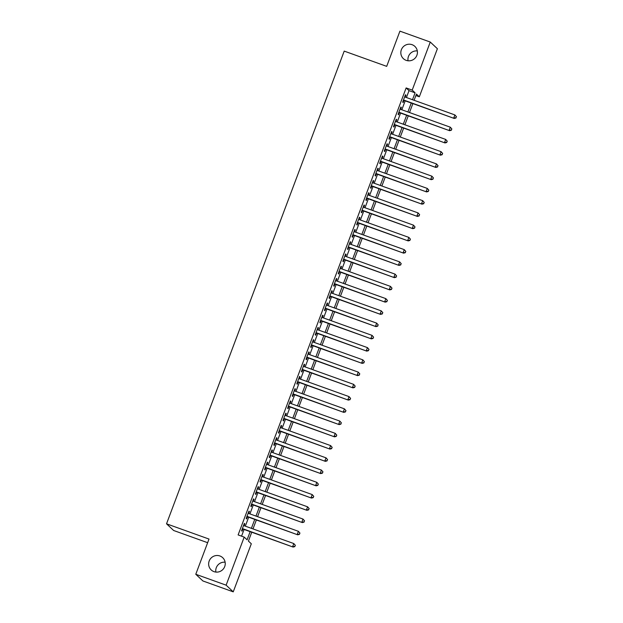 <?xml version="1.0" encoding="UTF-8"?>
<svg xmlns="http://www.w3.org/2000/svg" width="623" height="623" viewBox="0 0 623 623"><rect width="100%" height="100%" fill="white"/><g stroke="black" fill="none" stroke-linecap="round" stroke-linejoin="round"><path stroke-width="0.93" d="M219.88 555.965A8.403 8.224 133.2 0 1 223.961 568.098A8.403 8.224 133.2 0 1 211.189 569.928A8.403 8.224 133.2 0 1 219.88 555.965M412.06 44.677A8.403 8.224 133.2 0 1 416.141 56.81A8.403 8.224 133.2 0 1 403.369 58.64A8.403 8.224 133.2 0 1 412.06 44.677M215.87 572.07A8.403 8.224 133.2 0 1 225.121 562.211M408.049 60.789A8.403 8.224 133.2 0 1 417.301 50.93M207.646 542.703L173.646 530.492L166.528 523.811L344.208 51.109L386.688 66.357L399.927 31.15L430.267 42.045L437.393 48.726L419.326 96.791L416.437 94.081L414.1 100.287M415.884 95.56L419.326 96.791M251.754 532.221L248.421 541.076L251.31 543.786L233.243 591.85L226.126 585.168L244.193 537.104L247.074 539.814L250.15 531.645M226.126 585.168L195.778 574.274L202.896 580.955L233.243 591.85M244.115 525.726L244.831 523.826L244.348 523.375L241.584 530.718L242.067 531.17L242.877 529.028M248.717 513.477L249.434 511.576L248.951 511.125L246.186 518.476L246.669 518.928L247.479 516.786M253.32 501.227L254.036 499.335L253.553 498.883L250.796 506.226L251.271 506.678L252.081 504.537M257.922 488.985L258.638 487.085L258.156 486.633L255.399 493.984L255.874 494.436L256.684 492.295M262.532 476.735L263.241 474.843L262.758 474.391L260.001 481.735L260.484 482.186L261.286 480.045M267.135 464.493L267.843 462.593L267.36 462.141L264.604 469.493L265.087 469.944L265.889 467.795M271.737 452.243L272.446 450.351L271.971 449.899L269.206 457.243L269.689 457.695L270.491 455.553M276.339 440.002L277.048 438.101L276.573 437.65L273.809 445.001L274.291 445.445L275.093 443.303M280.942 427.752L281.658 425.852L281.175 425.4L278.411 432.751L278.894 433.203L279.696 431.061M285.544 415.502L286.261 413.61L285.778 413.158L283.013 420.502L283.496 420.953L284.298 418.812M290.147 403.26L290.863 401.36L290.38 400.908L287.616 408.26L288.099 408.711L288.901 406.57M294.749 391.01L295.466 389.118L294.983 388.666L292.218 396.01L292.701 396.462L293.511 394.32M299.351 378.768L300.068 376.868L299.585 376.417L296.821 383.768L297.303 384.22L298.113 382.07M303.954 366.519L304.67 364.626L304.188 364.175L301.431 371.518L301.906 371.97L302.716 369.828M308.556 354.277L309.273 352.377L308.79 351.925L306.033 359.276L306.508 359.728L307.318 357.579M313.167 342.027L313.875 340.127L313.392 339.675L310.636 347.027L311.111 347.478L311.921 345.337M317.769 329.785L318.478 327.885L317.995 327.433L315.238 334.777L315.721 335.229L316.523 333.087M322.371 317.535L323.08 315.635L322.605 315.183L319.84 322.535L320.323 322.987L321.125 320.845M326.974 305.286L327.682 303.393L327.207 302.942L324.443 310.285L324.926 310.737L325.728 308.595M331.576 293.044L332.285 291.143L331.81 290.692L329.045 298.043L329.528 298.495L330.33 296.353M336.179 280.794L336.895 278.902L336.412 278.45L333.648 285.793L334.13 286.245L334.933 284.104M340.781 268.552L341.497 266.652L341.015 266.2L338.25 273.552L338.733 274.003L339.535 271.854M345.383 256.302L346.1 254.41L345.617 253.958L342.852 261.302L343.335 261.753L344.145 259.612M349.986 244.06L350.702 242.16L350.219 241.708L347.455 249.06L347.938 249.504L348.748 247.362M354.588 231.811L355.305 229.91L354.822 229.459L352.057 236.81L352.54 237.262L353.35 235.12M359.191 219.569L359.907 217.668L359.424 217.217L356.668 224.56L357.143 225.012L357.952 222.87M363.793 207.319L364.51 205.419L364.027 204.967L361.27 212.318L361.745 212.77L362.555 210.629M368.403 195.069L369.112 193.177L368.629 192.725L365.872 200.069L366.355 200.52L367.157 198.379M373.006 182.827L373.714 180.927L373.232 180.475L370.475 187.827L370.958 188.278L371.76 186.129M377.608 170.577L378.317 168.685L377.842 168.233L375.077 175.577L375.56 176.029L376.362 173.887M382.211 158.335L382.919 156.435L382.444 155.984L379.68 163.335L380.162 163.787L380.965 161.637M386.813 146.086L387.529 144.186L387.047 143.742L384.282 151.085L384.765 151.537L385.567 149.395M391.415 133.844L392.132 131.944L391.649 131.492L388.884 138.836L389.367 139.287L390.169 137.146M396.018 121.594L396.734 119.694L396.251 119.242L393.487 126.594L393.97 127.045L394.772 124.904M400.62 109.344L401.337 107.452L400.854 107L398.089 114.344L398.572 114.796L399.382 112.654M406.43 97.531L409.023 90.639L406.134 87.936L238.118 534.923L244.193 537.104M241.56 536.162L244.076 529.464M245.322 526.155L248.678 517.215M249.924 513.905L253.281 504.973M254.527 501.663L257.883 492.723M259.129 489.413L262.493 480.473M263.731 477.171L267.096 468.231M268.334 464.922L271.698 455.981M272.936 452.68L276.3 443.74M277.539 440.43L280.903 431.49M282.149 428.188L285.505 419.248M286.751 415.938L290.108 406.998M291.354 403.688L294.71 394.756M295.956 391.446L299.313 382.506M300.559 379.197L303.915 370.257M305.161 366.955L308.517 358.015M309.763 354.705L313.128 345.765M314.366 342.463L317.73 333.523M318.968 330.213L322.332 321.273M323.571 317.971L326.935 309.031M328.173 305.722L331.537 296.782M332.775 293.472L336.14 284.532M337.386 281.23L340.742 272.29M341.988 268.98L345.344 260.04M346.59 256.738L349.947 247.798M351.193 244.489L354.549 235.549M355.795 232.247L359.152 223.307M360.398 219.997L363.754 211.057M365 207.747L368.364 198.815M369.603 195.505L372.967 186.565M374.205 183.255L377.569 174.315M378.807 171.013L382.172 162.073M383.41 158.764L386.774 149.824M388.02 146.522L391.376 137.582M392.622 134.272L395.979 125.332M397.225 122.03L400.581 113.09M401.827 109.78L405.184 100.84M405.223 97.102L405.939 95.202L405.456 94.751L402.692 102.102L403.174 102.554L403.984 100.412M195.778 574.274L209.009 539.066L166.528 523.811M406.134 87.936L412.2 90.109L430.267 42.045M412.496 99.711L415.089 92.819L412.2 90.109M251.388 528.335L254.752 519.395M255.991 516.085L259.355 507.145M260.593 503.843L263.957 494.903M265.196 491.594L268.56 482.654M269.806 479.352L273.162 470.412M274.408 467.102L277.765 458.162M279.011 454.852L282.367 445.92M283.613 442.61L286.969 433.67M288.215 430.361L291.572 421.421M292.818 418.119L296.174 409.179M297.42 405.869L300.784 396.929M302.023 393.627L305.387 384.687M306.625 381.377L309.989 372.437M311.227 369.135L314.592 360.195M315.83 356.886L319.194 347.946M320.432 344.636L323.796 335.704M325.042 332.394L328.399 323.454M329.645 320.144L333.001 311.204M334.247 307.902L337.604 298.962M338.85 295.652L342.206 286.712M343.452 283.41L346.809 274.47M348.055 271.161L351.411 262.221M352.657 258.919L356.021 249.979M357.259 246.669L360.624 237.729M361.862 234.419L365.226 225.479M366.464 222.177L369.828 213.237M371.067 209.928L374.431 200.988M375.677 197.686L379.033 188.746M380.279 185.436L383.636 176.496M384.882 173.194L388.238 164.254M389.484 160.944L392.84 152.004M394.086 148.695L397.443 139.762M398.689 136.453L402.045 127.513M403.291 124.203L406.655 115.263M407.894 111.961L411.258 103.021M412.862 103.597L409.498 112.537M408.26 115.839L404.895 124.779M403.657 128.089L400.293 137.029M399.047 140.339L395.691 149.271M394.445 152.58L391.088 161.521M389.842 164.83L386.486 173.77M385.24 177.072L381.883 186.012M380.637 189.322L377.281 198.262M376.035 201.564L372.679 210.504M371.433 213.814L368.076 222.754M366.83 226.063L363.466 234.996M362.228 238.305L358.864 247.245M357.625 250.555L354.261 259.495M353.023 262.797L349.659 271.737M348.421 275.047L345.056 283.987M343.81 287.289L340.454 296.229M339.208 299.538L335.852 308.478M334.606 311.78L331.249 320.72M330.003 324.03L326.647 332.97M325.401 336.28L322.044 345.212M320.798 348.522L317.442 357.462M316.196 360.772L312.832 369.712M311.593 373.013L308.229 381.954M306.991 385.263L303.627 394.203M302.389 397.505L299.024 406.445M297.786 409.755L294.422 418.695M293.176 421.997L289.82 430.937M288.574 434.247L285.217 443.187M283.971 446.496L280.615 455.429M279.369 458.738L276.012 467.678M274.766 470.988L271.41 479.928M270.164 483.23L266.808 492.17M265.562 495.48L262.205 504.42M260.959 507.722L257.595 516.662M256.357 519.971L252.993 528.911M409.023 90.639L415.089 92.819M405.363 95L405.939 95.202M400.76 107.242L401.337 107.452M396.158 119.491L396.734 119.694M391.556 131.733L392.132 131.944M386.953 143.983L387.529 144.186M382.351 156.233L382.919 156.435M377.748 168.475L378.317 168.685M373.146 180.725L373.714 180.927M368.543 192.966L369.112 193.177M363.933 205.216L364.51 205.419M359.331 217.458L359.907 217.668M354.728 229.708L355.305 229.91M350.126 241.958L350.702 242.16M345.524 254.2L346.1 254.41M340.921 266.449L341.497 266.652M336.319 278.691L336.895 278.902M331.716 290.941L332.285 291.143M327.114 303.183L327.682 303.393M322.512 315.433L323.08 315.635M317.909 327.675L318.478 327.885M313.299 339.924L313.875 340.127M308.697 352.174L309.273 352.377M304.094 364.416L304.67 364.626M299.492 376.666L300.068 376.868M294.889 388.908L295.466 389.118M290.287 401.157L290.863 401.36M285.684 413.399L286.261 413.61M281.082 425.649L281.658 425.852M276.48 437.899L277.048 438.101M271.877 450.141L272.446 450.351M267.275 462.391L267.843 462.593M262.672 474.633L263.241 474.843M258.062 486.882L258.638 487.085M253.46 499.124L254.036 499.335M248.857 511.374L249.434 511.576M244.255 523.616L244.831 523.826M403.408 100.202L454.229 118.448L403.502 99.96M455.818 117.786L453.754 117.996L454.899 114.936L456.472 116.735L455.818 117.786L456.472 116.735M404.654 96.892L454.899 114.936L456.277 116.556M454.229 118.448L456.013 117.965M398.806 112.452L449.627 130.698L398.899 112.202M451.216 130.028L449.152 130.246L450.297 127.185L451.87 128.984L451.216 130.028L451.87 128.984M400.052 109.142L450.297 127.185L451.675 128.805M449.627 130.698L451.41 130.207M394.203 124.693L445.024 142.94L394.297 124.452M446.613 142.278L444.549 142.488L445.694 139.427L447.267 141.234L446.613 142.278L447.267 141.234M395.441 121.392L445.694 139.427L447.073 141.047M445.024 142.94L446.808 142.457M389.601 136.943L440.422 155.189L389.694 136.694M442.011 154.52L439.939 154.738L441.092 151.677L442.665 153.476L442.011 154.52L442.665 153.476M390.839 133.633L441.092 151.677L442.47 153.297M440.422 155.189L442.205 154.699M384.998 149.185L435.82 167.439L385.092 148.944M437.408 166.769L435.337 166.987L436.489 163.919L438.062 165.726L437.408 166.769L438.062 165.726M386.237 145.883L436.489 163.919L437.868 165.547M435.82 167.439L437.603 166.948M380.396 161.435L431.217 179.681L380.482 161.186M432.806 179.011L430.734 179.229L431.887 176.169L433.46 177.968L432.806 179.011L433.46 177.968M381.634 158.125L431.887 176.169L433.265 177.789M431.217 179.681L432.993 179.198M375.786 173.677L426.615 191.931L375.879 173.435M428.203 191.261L426.132 191.479L427.285 188.419L428.858 190.217L428.203 191.261L428.858 190.217M377.032 170.375L427.285 188.419L428.663 190.038M426.615 191.931L428.39 191.44M371.183 185.927L422.012 204.173L371.277 185.685M423.601 203.503L421.53 203.721L422.682 200.661L424.247 202.459L423.601 203.503L424.247 202.459M372.429 182.617L422.682 200.661L424.061 202.28M422.012 204.173L423.788 203.69M366.581 198.176L417.41 216.422L366.674 197.927M418.999 215.753L416.927 215.971L418.08 212.91L419.645 214.709L418.999 215.753L419.645 214.709M367.827 194.867L418.08 212.91L419.458 214.53M417.41 216.422L419.186 215.932M361.979 210.418L412.808 228.664L362.072 210.177M414.388 228.002L412.325 228.213L413.477 225.152L415.043 226.959L414.388 228.002L415.043 226.959M363.225 207.116L413.477 225.152L414.856 226.772M412.808 228.664L414.583 228.182M357.376 222.668L408.205 240.914L357.47 222.419M409.786 240.244L407.722 240.462L408.875 237.402L410.44 239.201L409.786 240.244L410.44 239.201M358.622 219.358L408.875 237.402L410.245 239.022M408.205 240.914L409.981 240.423M352.774 234.91L403.603 253.156L352.867 234.669M405.184 252.494L403.12 252.712L404.272 249.644L405.838 251.451L405.184 252.494L405.838 251.451M354.02 231.608L404.272 249.644L405.643 251.264M403.603 253.156L405.378 252.673M348.171 247.16L398.993 265.406L348.265 246.91M400.581 264.736L398.518 264.954L399.662 261.894L401.235 263.693L400.581 264.736L401.235 263.693M349.417 243.85L399.662 261.894L401.041 263.513M398.993 265.406L400.776 264.915M343.569 259.402L394.39 277.656L343.662 259.16M395.979 276.986L393.915 277.204L395.06 274.136L396.633 275.942L395.979 276.986L396.633 275.942M344.815 256.1L395.06 274.136L396.438 275.763M394.39 277.656L396.173 277.165M338.967 271.651L389.788 289.897L339.06 271.402M391.376 289.228L389.305 289.446L390.457 286.385L392.031 288.184L391.376 289.228L392.031 288.184M340.205 268.342L390.457 286.385L391.836 288.005M389.788 289.897L391.571 289.415M334.364 283.901L385.185 302.147L334.458 283.652M386.774 301.477L384.703 301.696L385.855 298.635L387.428 300.434L386.774 301.477L387.428 300.434M335.602 280.591L385.855 298.635L387.233 300.255M385.185 302.147L386.969 301.657M329.762 296.143L380.583 314.389L329.847 295.902M382.172 313.727L380.1 313.937L381.253 310.877L382.826 312.676L382.172 313.727L382.826 312.676M331 292.833L381.253 310.877L382.631 312.497M380.583 314.389L382.366 313.906M325.159 308.393L375.981 326.639L325.245 308.144M377.569 325.969L375.498 326.187L376.65 323.127L378.223 324.926L377.569 325.969L378.223 324.926M326.397 305.083L376.65 323.127L378.029 324.747M375.981 326.639L377.756 326.148M320.549 320.635L371.378 338.881L320.643 320.393M372.967 338.219L370.895 338.429L372.048 335.369L373.613 337.175L372.967 338.219L373.613 337.175M321.795 317.333L372.048 335.369L373.426 336.988M371.378 338.881L373.154 338.398M315.947 332.884L366.776 351.131L316.04 332.635M368.364 350.461L366.293 350.679L367.445 347.618L369.011 349.417L368.364 350.461L369.011 349.417M317.193 329.575L367.445 347.618L368.824 349.238M366.776 351.131L368.551 350.64M311.344 345.126L362.173 363.38L311.438 344.885M363.754 362.711L361.69 362.929L362.843 359.86L364.408 361.667L363.754 362.711L364.408 361.667M312.59 341.825L362.843 359.86L364.221 361.488M362.173 363.38L363.949 362.89M306.742 357.376L357.571 375.622L306.835 357.127M359.152 374.953L357.088 375.171L358.241 372.11L359.806 373.909L359.152 374.953L359.806 373.909M307.988 354.066L358.241 372.11L359.611 373.73M357.571 375.622L359.346 375.139M302.139 369.618L352.968 387.872L302.233 369.377M354.549 387.202L352.486 387.42L353.638 384.36L355.203 386.159L354.549 387.202L355.203 386.159M303.385 366.316L353.638 384.36L355.009 385.98M352.968 387.872L354.744 387.381M297.537 381.868L348.358 400.114L297.63 381.626M349.947 399.444L347.883 399.662L349.028 396.602L350.601 398.401L349.947 399.444L350.601 398.401M298.783 378.558L349.028 396.602L350.406 398.222M348.358 400.114L350.142 399.631M292.935 394.118L343.756 412.364L293.028 393.868M345.344 411.694L343.281 411.912L344.426 408.852L345.999 410.65L345.344 411.694L345.999 410.65M294.181 390.808L344.426 408.852L345.804 410.471M343.756 412.364L345.539 411.873M288.332 406.36L339.153 424.606L288.426 406.118M340.742 423.944L338.678 424.154L339.823 421.093L341.396 422.9L340.742 423.944L341.396 422.9M289.57 403.05L339.823 421.093L341.202 422.713M339.153 424.606L340.937 424.123M283.73 418.609L334.551 436.855L283.823 418.36M336.14 436.186L334.068 436.404L335.221 433.343L336.794 435.142L336.14 436.186L336.794 435.142M284.968 415.3L335.221 433.343L336.599 434.963M334.551 436.855L336.334 436.365M279.127 430.851L329.949 449.097L279.221 430.61M331.537 448.435L329.466 448.646L330.618 445.585L332.191 447.392L331.537 448.435L332.191 447.392M280.366 427.549L330.618 445.585L331.997 447.205M329.949 449.097L331.732 448.615M274.525 443.101L325.346 461.347L274.611 442.852M326.935 460.677L324.863 460.895L326.016 457.835L327.589 459.634L326.935 460.677L327.589 459.634M275.763 439.791L326.016 457.835L327.394 459.455M325.346 461.347L327.122 460.856M269.915 455.343L320.744 473.597L270.008 455.101M322.332 472.927L320.261 473.145L321.413 470.077L322.987 471.884L322.332 472.927L322.987 471.884M271.161 452.041L321.413 470.077L322.792 471.704M320.744 473.597L322.519 473.106M265.312 467.593L316.141 485.839L265.406 467.343M317.73 485.169L315.659 485.387L316.811 482.327L318.376 484.126L317.73 485.169L318.376 484.126M266.558 464.283L316.811 482.327L318.189 483.946M316.141 485.839L317.917 485.356M260.71 479.842L311.539 498.089L260.803 479.593M313.128 497.419L311.056 497.637L312.209 494.576L313.774 496.375L313.128 497.419L313.774 496.375M261.956 476.533L312.209 494.576L313.587 496.196M311.539 498.089L313.314 497.598M256.108 492.084L306.937 510.33L256.201 491.843M308.517 509.661L306.454 509.879L307.606 506.818L309.172 508.617L308.517 509.661L309.172 508.617M257.354 488.775L307.606 506.818L308.985 508.438M306.937 510.33L308.712 509.848M251.505 504.334L302.334 522.58L251.599 504.085M303.915 521.91L301.851 522.129L303.004 519.068L304.569 520.867L303.915 521.91L304.569 520.867M252.751 501.024L303.004 519.068L304.374 520.688M302.334 522.58L304.11 522.09M246.903 516.576L297.732 534.822L246.996 516.335M299.313 534.16L297.249 534.37L298.401 531.31L299.967 533.117L299.313 534.16L299.967 533.117M248.149 513.274L298.401 531.31L299.772 532.93M297.732 534.822L299.507 534.339M242.3 528.826L293.122 547.072L242.394 528.577M294.71 546.402L292.646 546.62L293.791 543.56L295.364 545.359L294.71 546.402L295.364 545.359M243.546 525.516L293.791 543.56L295.17 545.18M293.122 547.072L294.905 546.581"/></g></svg>
